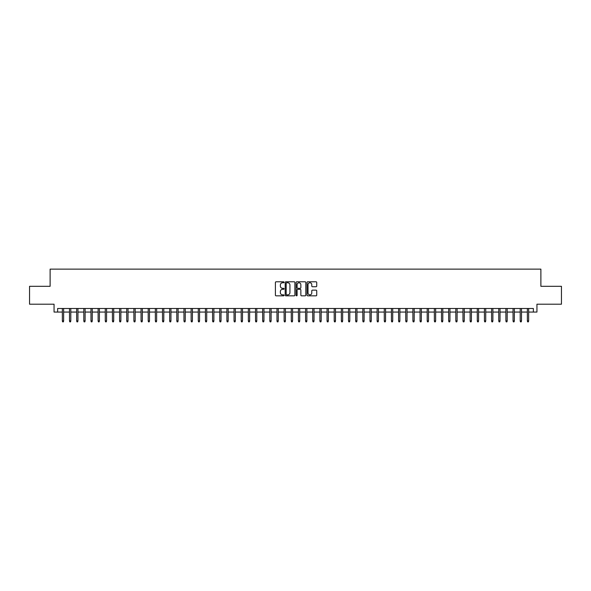 <?xml version="1.0" encoding="UTF-8"?>
<svg xmlns="http://www.w3.org/2000/svg" width="591" height="591" viewBox="0 0 591 591"><rect width="100%" height="100%" fill="white"/><g stroke="black" fill="none" stroke-linecap="round" stroke-linejoin="round"><path stroke-width="0.89" d="M284.057 282.284A0.495 0.495 0 0 0 283.562 281.789L276.1 281.789A0.702 0.702 0 0 0 275.399 282.491L275.399 295.131A0.702 0.702 0 0 0 276.1 295.832L283.562 295.832A0.495 0.495 0 0 0 284.057 295.345A0.495 0.495 0 0 0 283.562 294.85L282.594 294.85A2.246 2.246 0 0 1 280.348 292.604L280.348 291.548A2.246 2.246 0 0 1 282.594 289.302L283.562 289.302A0.495 0.495 0 0 0 284.057 288.814A0.495 0.495 0 0 0 283.562 288.319L282.594 288.319A2.246 2.246 0 0 1 280.348 286.074L280.348 285.017A2.246 2.246 0 0 1 282.594 282.771L283.562 282.771A0.495 0.495 0 0 0 284.057 282.284M316.022 286.738A0.702 0.702 0 0 0 316.724 286.037L316.724 282.491A0.702 0.702 0 0 0 316.022 281.789L307.734 281.789A0.702 0.702 0 0 0 307.032 282.491L307.032 295.131A0.702 0.702 0 0 0 307.734 295.832L316.022 295.832A0.702 0.702 0 0 0 316.724 295.131L316.724 290.846A0.702 0.702 0 0 0 316.022 290.144L312.476 290.144A0.702 0.702 0 0 0 311.775 290.846L311.775 292.973A1.876 1.876 0 0 1 309.898 294.85A1.876 1.876 0 0 1 308.014 292.973L308.014 284.648A1.876 1.876 0 0 1 309.898 282.771A1.876 1.876 0 0 1 311.775 284.648L311.775 286.037A0.702 0.702 0 0 0 312.476 286.738L316.022 286.738M57.63 312.063L57.63 308.487L533.37 308.487L533.37 312.063L536.946 312.063L536.946 304.195L561.45 304.195L561.45 286.31L540.883 286.31L540.883 269.134L50.117 269.134L50.117 286.31L29.55 286.31L29.55 304.195L54.054 304.195L54.054 312.063L62.351 312.063M294.887 282.491A0.702 0.702 0 0 0 294.185 281.789L285.896 281.789A0.702 0.702 0 0 0 285.194 282.491L285.194 295.131A0.702 0.702 0 0 0 285.896 295.832L294.185 295.832A0.702 0.702 0 0 0 294.887 295.131L294.887 282.491M296.815 281.789L305.104 281.789A0.702 0.702 0 0 1 305.806 282.491L305.806 295.131A0.702 0.702 0 0 1 305.104 295.832L301.558 295.832A0.702 0.702 0 0 1 300.856 295.131L300.856 290.004A0.702 0.702 0 0 0 300.154 289.302L297.798 289.302A0.702 0.702 0 0 0 297.096 290.004L297.096 295.345A0.495 0.495 0 0 1 296.608 295.832A0.495 0.495 0 0 1 296.113 295.345L296.113 282.491A0.702 0.702 0 0 1 296.815 281.789M63.636 312.063L69.502 312.063M70.794 312.063L76.66 312.063M77.946 312.063L83.811 312.063M85.104 312.063L90.97 312.063M92.255 312.063L98.121 312.063M99.406 312.063L105.272 312.063M106.565 312.063L112.43 312.063M113.716 312.063L119.581 312.063M120.874 312.063L126.74 312.063M128.025 312.063L133.891 312.063M135.176 312.063L141.042 312.063M142.335 312.063L148.201 312.063M149.486 312.063L155.352 312.063M156.637 312.063L162.51 312.063M163.796 312.063L169.661 312.063M170.947 312.063L176.812 312.063M178.105 312.063L183.971 312.063M185.256 312.063L191.122 312.063M192.407 312.063L198.28 312.063M199.566 312.063L205.432 312.063M206.717 312.063L212.583 312.063M213.876 312.063L219.741 312.063M221.027 312.063L226.892 312.063M228.178 312.063L234.051 312.063M235.336 312.063L241.202 312.063M242.487 312.063L248.353 312.063M249.646 312.063L255.511 312.063M256.797 312.063L262.663 312.063M263.948 312.063L269.814 312.063M271.106 312.063L276.972 312.063M278.258 312.063L284.123 312.063M285.416 312.063L291.282 312.063M292.567 312.063L298.433 312.063M299.718 312.063L305.584 312.063M306.877 312.063L312.742 312.063M314.028 312.063L319.894 312.063M321.186 312.063L327.052 312.063M328.337 312.063L334.203 312.063M335.489 312.063L341.354 312.063M342.647 312.063L348.513 312.063M349.798 312.063L355.664 312.063M356.949 312.063L362.822 312.063M364.108 312.063L369.973 312.063M371.259 312.063L377.124 312.063M378.417 312.063L384.283 312.063M385.568 312.063L391.434 312.063M392.72 312.063L398.593 312.063M399.878 312.063L405.744 312.063M407.029 312.063L412.895 312.063M414.188 312.063L420.053 312.063M421.339 312.063L427.204 312.063M428.49 312.063L434.363 312.063M435.648 312.063L441.514 312.063M442.799 312.063L448.665 312.063M449.958 312.063L455.824 312.063M457.109 312.063L462.975 312.063M464.26 312.063L470.126 312.063M471.419 312.063L477.284 312.063M478.57 312.063L484.435 312.063M485.728 312.063L491.594 312.063M492.879 312.063L498.745 312.063M500.03 312.063L505.896 312.063M507.189 312.063L513.054 312.063M514.34 312.063L520.206 312.063M521.498 312.063L527.364 312.063M528.649 312.063L533.37 312.063M286.672 282.771A0.495 0.495 0 0 0 286.177 283.266L286.177 294.355A0.495 0.495 0 0 0 286.672 294.85L287.691 294.85A2.246 2.246 0 0 0 289.937 292.604L289.937 285.017A2.246 2.246 0 0 0 287.691 282.771L286.672 282.771M300.856 284.685A1.876 1.876 0 0 0 298.98 282.808A1.876 1.876 0 0 0 297.096 284.685L297.096 287.618A0.702 0.702 0 0 0 297.798 288.319L300.154 288.319A0.702 0.702 0 0 0 300.856 287.618L300.856 284.685M62.351 320.935L62.639 321.866L63.355 321.866L63.636 320.935L62.351 320.935L62.351 308.487M63.636 320.935L63.636 308.487M69.502 320.935L69.79 321.866L70.506 321.866L70.794 320.935L69.502 320.935L69.502 308.487M70.794 320.935L70.794 308.487M76.66 320.935L76.948 321.866L77.657 321.866L77.946 320.935L76.66 320.935L76.66 308.487M77.946 320.935L77.946 308.487M83.811 320.935L84.099 321.866L84.816 321.866L85.104 320.935L83.811 320.935L83.811 308.487M85.104 320.935L85.104 308.487M90.97 320.935L91.25 321.866L91.967 321.866L92.255 320.935L90.97 320.935L90.97 308.487M92.255 320.935L92.255 308.487M98.121 320.935L98.409 321.866L99.125 321.866L99.406 320.935L98.121 320.935L98.121 308.487M99.406 320.935L99.406 308.487M105.272 320.935L105.56 321.866L106.277 321.866L106.565 320.935L105.272 320.935L105.272 308.487M106.565 320.935L106.565 308.487M112.43 320.935L112.718 321.866L113.428 321.866L113.716 320.935L112.43 320.935L112.43 308.487M113.716 320.935L113.716 308.487M119.581 320.935L119.87 321.866L120.586 321.866L120.874 320.935L119.581 320.935L119.581 308.487M120.874 320.935L120.874 308.487M126.74 320.935L127.021 321.866L127.737 321.866L128.025 320.935L126.74 320.935L126.74 308.487M128.025 320.935L128.025 308.487M133.891 320.935L134.179 321.866L134.896 321.866L135.176 320.935L133.891 320.935L133.891 308.487M135.176 320.935L135.176 308.487M141.042 320.935L141.33 321.866L142.047 321.866L142.335 320.935L141.042 320.935L141.042 308.487M142.335 320.935L142.335 308.487M148.201 320.935L148.489 321.866L149.198 321.866L149.486 320.935L148.201 320.935L148.201 308.487M149.486 320.935L149.486 308.487M155.352 320.935L155.64 321.866L156.356 321.866L156.637 320.935L155.352 320.935L155.352 308.487M156.637 320.935L156.637 308.487M162.51 320.935L162.791 321.866L163.508 321.866L163.796 320.935L162.51 320.935L162.51 308.487M163.796 320.935L163.796 308.487M169.661 320.935L169.949 321.866L170.666 321.866L170.947 320.935L169.661 320.935L169.661 308.487M170.947 320.935L170.947 308.487M176.812 320.935L177.101 321.866L177.817 321.866L178.105 320.935L176.812 320.935L176.812 308.487M178.105 320.935L178.105 308.487M183.971 320.935L184.252 321.866L184.968 321.866L185.256 320.935L183.971 320.935L183.971 308.487M185.256 320.935L185.256 308.487M191.122 320.935L191.41 321.866L192.127 321.866L192.407 320.935L191.122 320.935L191.122 308.487M192.407 320.935L192.407 308.487M198.28 320.935L198.561 321.866L199.278 321.866L199.566 320.935L198.28 320.935L198.28 308.487M199.566 320.935L199.566 308.487M205.432 320.935L205.72 321.866L206.436 321.866L206.717 320.935L205.432 320.935L205.432 308.487M206.717 320.935L206.717 308.487M212.583 320.935L212.871 321.866L213.587 321.866L213.876 320.935L212.583 320.935L212.583 308.487M213.876 320.935L213.876 308.487M219.741 320.935L220.022 321.866L220.739 321.866L221.027 320.935L219.741 320.935L219.741 308.487M221.027 320.935L221.027 308.487M226.892 320.935L227.18 321.866L227.897 321.866L228.178 320.935L226.892 320.935L226.892 308.487M228.178 320.935L228.178 308.487M234.051 320.935L234.332 321.866L235.048 321.866L235.336 320.935L234.051 320.935L234.051 308.487M235.336 320.935L235.336 308.487M241.202 320.935L241.49 321.866L242.199 321.866L242.487 320.935L241.202 320.935L241.202 308.487M242.487 320.935L242.487 308.487M248.353 320.935L248.641 321.866L249.358 321.866L249.646 320.935L248.353 320.935L248.353 308.487M249.646 320.935L249.646 308.487M255.511 320.935L255.792 321.866L256.509 321.866L256.797 320.935L255.511 320.935L255.511 308.487M256.797 320.935L256.797 308.487M262.663 320.935L262.951 321.866L263.667 321.866L263.948 320.935L262.663 320.935L262.663 308.487M263.948 320.935L263.948 308.487M269.814 320.935L270.102 321.866L270.818 321.866L271.106 320.935L269.814 320.935L269.814 308.487M271.106 320.935L271.106 308.487M276.972 320.935L277.26 321.866L277.969 321.866L278.258 320.935L276.972 320.935L276.972 308.487M278.258 320.935L278.258 308.487M284.123 320.935L284.411 321.866L285.128 321.866L285.416 320.935L284.123 320.935L284.123 308.487M285.416 320.935L285.416 308.487M291.282 320.935L291.562 321.866L292.279 321.866L292.567 320.935L291.282 320.935L291.282 308.487M292.567 320.935L292.567 308.487M298.433 320.935L298.721 321.866L299.438 321.866L299.718 320.935L298.433 320.935L298.433 308.487M299.718 320.935L299.718 308.487M305.584 320.935L305.872 321.866L306.589 321.866L306.877 320.935L305.584 320.935L305.584 308.487M306.877 320.935L306.877 308.487M312.742 320.935L313.031 321.866L313.74 321.866L314.028 320.935L312.742 320.935L312.742 308.487M314.028 320.935L314.028 308.487M319.894 320.935L320.182 321.866L320.898 321.866L321.186 320.935L319.894 320.935L319.894 308.487M321.186 320.935L321.186 308.487M327.052 320.935L327.333 321.866L328.049 321.866L328.337 320.935L327.052 320.935L327.052 308.487M328.337 320.935L328.337 308.487M334.203 320.935L334.491 321.866L335.208 321.866L335.489 320.935L334.203 320.935L334.203 308.487M335.489 320.935L335.489 308.487M341.354 320.935L341.642 321.866L342.359 321.866L342.647 320.935L341.354 320.935L341.354 308.487M342.647 320.935L342.647 308.487M348.513 320.935L348.801 321.866L349.51 321.866L349.798 320.935L348.513 320.935L348.513 308.487M349.798 320.935L349.798 308.487M355.664 320.935L355.952 321.866L356.668 321.866L356.949 320.935L355.664 320.935L355.664 308.487M356.949 320.935L356.949 308.487M362.822 320.935L363.103 321.866L363.82 321.866L364.108 320.935L362.822 320.935L362.822 308.487M364.108 320.935L364.108 308.487M369.973 320.935L370.262 321.866L370.978 321.866L371.259 320.935L369.973 320.935L369.973 308.487M371.259 320.935L371.259 308.487M377.124 320.935L377.413 321.866L378.129 321.866L378.417 320.935L377.124 320.935L377.124 308.487M378.417 320.935L378.417 308.487M384.283 320.935L384.564 321.866L385.28 321.866L385.568 320.935L384.283 320.935L384.283 308.487M385.568 320.935L385.568 308.487M391.434 320.935L391.722 321.866L392.439 321.866L392.72 320.935L391.434 320.935L391.434 308.487M392.72 320.935L392.72 308.487M398.593 320.935L398.873 321.866L399.59 321.866L399.878 320.935L398.593 320.935L398.593 308.487M399.878 320.935L399.878 308.487M405.744 320.935L406.032 321.866L406.748 321.866L407.029 320.935L405.744 320.935L405.744 308.487M407.029 320.935L407.029 308.487M412.895 320.935L413.183 321.866L413.899 321.866L414.188 320.935L412.895 320.935L412.895 308.487M414.188 320.935L414.188 308.487M420.053 320.935L420.334 321.866L421.051 321.866L421.339 320.935L420.053 320.935L420.053 308.487M421.339 320.935L421.339 308.487M427.204 320.935L427.492 321.866L428.209 321.866L428.49 320.935L427.204 320.935L427.204 308.487M428.49 320.935L428.49 308.487M434.363 320.935L434.644 321.866L435.36 321.866L435.648 320.935L434.363 320.935L434.363 308.487M435.648 320.935L435.648 308.487M441.514 320.935L441.802 321.866L442.511 321.866L442.799 320.935L441.514 320.935L441.514 308.487M442.799 320.935L442.799 308.487M448.665 320.935L448.953 321.866L449.67 321.866L449.958 320.935L448.665 320.935L448.665 308.487M449.958 320.935L449.958 308.487M455.824 320.935L456.104 321.866L456.821 321.866L457.109 320.935L455.824 320.935L455.824 308.487M457.109 320.935L457.109 308.487M462.975 320.935L463.263 321.866L463.979 321.866L464.26 320.935L462.975 320.935L462.975 308.487M464.26 320.935L464.26 308.487M470.126 320.935L470.414 321.866L471.13 321.866L471.419 320.935L470.126 320.935L470.126 308.487M471.419 320.935L471.419 308.487M477.284 320.935L477.572 321.866L478.282 321.866L478.57 320.935L477.284 320.935L477.284 308.487M478.57 320.935L478.57 308.487M484.435 320.935L484.723 321.866L485.44 321.866L485.728 320.935L484.435 320.935L484.435 308.487M485.728 320.935L485.728 308.487M491.594 320.935L491.875 321.866L492.591 321.866L492.879 320.935L491.594 320.935L491.594 308.487M492.879 320.935L492.879 308.487M498.745 320.935L499.033 321.866L499.75 321.866L500.03 320.935L498.745 320.935L498.745 308.487M500.03 320.935L500.03 308.487M505.896 320.935L506.184 321.866L506.901 321.866L507.189 320.935L505.896 320.935L505.896 308.487M507.189 320.935L507.189 308.487M513.054 320.935L513.343 321.866L514.052 321.866L514.34 320.935L513.054 320.935L513.054 308.487M514.34 320.935L514.34 308.487M520.206 320.935L520.494 321.866L521.21 321.866L521.498 320.935L520.206 320.935L520.206 308.487M521.498 320.935L521.498 308.487M527.364 320.935L527.645 321.866L528.361 321.866L528.649 320.935L527.364 320.935L527.364 308.487M528.649 320.935L528.649 308.487"/></g></svg>
